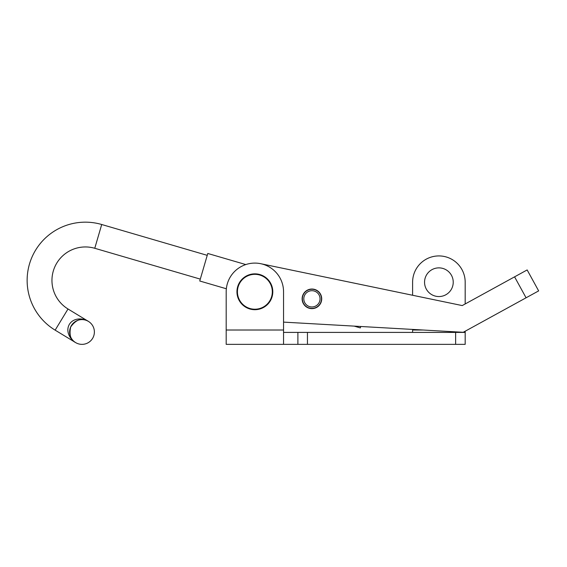 <?xml version="1.0" encoding="UTF-8"?>
<svg xmlns="http://www.w3.org/2000/svg" width="567" height="567" viewBox="0 0 567 567"><rect width="100%" height="100%" fill="white"/><g stroke="black" fill="none" stroke-linecap="round" stroke-linejoin="round"><path stroke-width="0.85" d="M438.893 296.555A14.338 14.338 0 0 1 424.555 282.217A14.338 14.338 0 0 1 438.893 267.872A14.338 14.338 0 0 1 453.231 282.217A14.338 14.338 0 0 1 438.893 296.555M226.19 291.771L226.19 330.015L283.55 330.015L283.55 291.771A28.676 28.676 0 0 0 254.874 263.095A28.676 28.676 0 0 0 226.19 291.771L226.19 344.353L465.181 344.353L465.181 331.22M297.888 344.353L297.888 332.404L465.181 332.404M283.55 330.015L283.55 344.353L283.55 332.404L297.888 332.404M422.961 330.015L412.606 330.015L412.606 332.404M283.55 322.12L463.225 332.29L538.65 290.892L527.154 269.942L462.233 305.578L260.707 263.698L412.606 295.258L412.606 282.217A26.288 26.288 0 0 1 438.893 255.923A26.288 26.288 0 0 1 465.181 282.217L465.181 303.955M412.606 330.015L412.606 329.427M302.14 298.277A9.802 9.802 0 0 0 311.368 308.618A9.802 9.802 0 0 0 321.702 299.39A9.802 9.802 0 0 0 312.474 289.05A9.802 9.802 0 0 0 302.14 298.277M244.987 306.726A17.924 17.924 0 0 1 239.919 281.891A17.924 17.924 0 0 1 264.761 276.824A17.924 17.924 0 0 1 269.821 301.658A17.924 17.924 0 0 1 244.987 306.726A17.924 17.924 0 0 0 269.821 301.658A17.924 17.924 0 0 0 264.761 276.824M314.203 291.034A8.122 8.122 0 0 0 304.125 296.555A8.122 8.122 0 0 0 309.639 306.634A8.122 8.122 0 0 0 319.717 301.112A8.122 8.122 0 0 0 314.203 291.034M314.6 289.659A9.561 9.561 0 0 0 302.743 296.151A9.561 9.561 0 0 0 309.242 308.009A9.561 9.561 0 0 0 321.099 301.516A9.561 9.561 0 0 0 314.6 289.659M68.012 308.987A33.46 33.46 0 0 1 94.767 248.282L101.713 224.511A58.217 58.217 0 0 0 55.148 330.15L75.574 342.56C71.626 340.739 64.794 332.248 69.38 324.31C74.312 316.584 85 318.732 88.431 321.404L68.012 308.987L55.148 330.15M85.475 320.1A12.382 12.382 0 0 0 70.117 328.506A12.382 12.382 0 0 0 78.529 343.864A12.382 12.382 0 0 0 93.888 335.451A12.382 12.382 0 0 0 85.475 320.1C80.379 318.094 75.446 320.39 70.677 326.989C69.025 334.955 70.655 340.143 75.574 342.56M245.787 264.569L207.784 253.47L199.747 280.998L226.346 288.766M360.74 326.493L360.321 327.917L354.177 326.117M455.627 344.353L455.627 332.404M307.449 344.353L307.449 332.404M514.581 276.845L526.077 297.795M264.491 277.22A17.449 17.449 0 0 0 240.316 282.153A17.449 17.449 0 0 0 245.249 306.329A17.449 17.449 0 0 0 269.424 301.396A17.449 17.449 0 0 0 264.491 277.22M101.713 224.511L207.238 255.348M94.767 248.282L200.293 279.113"/></g></svg>
